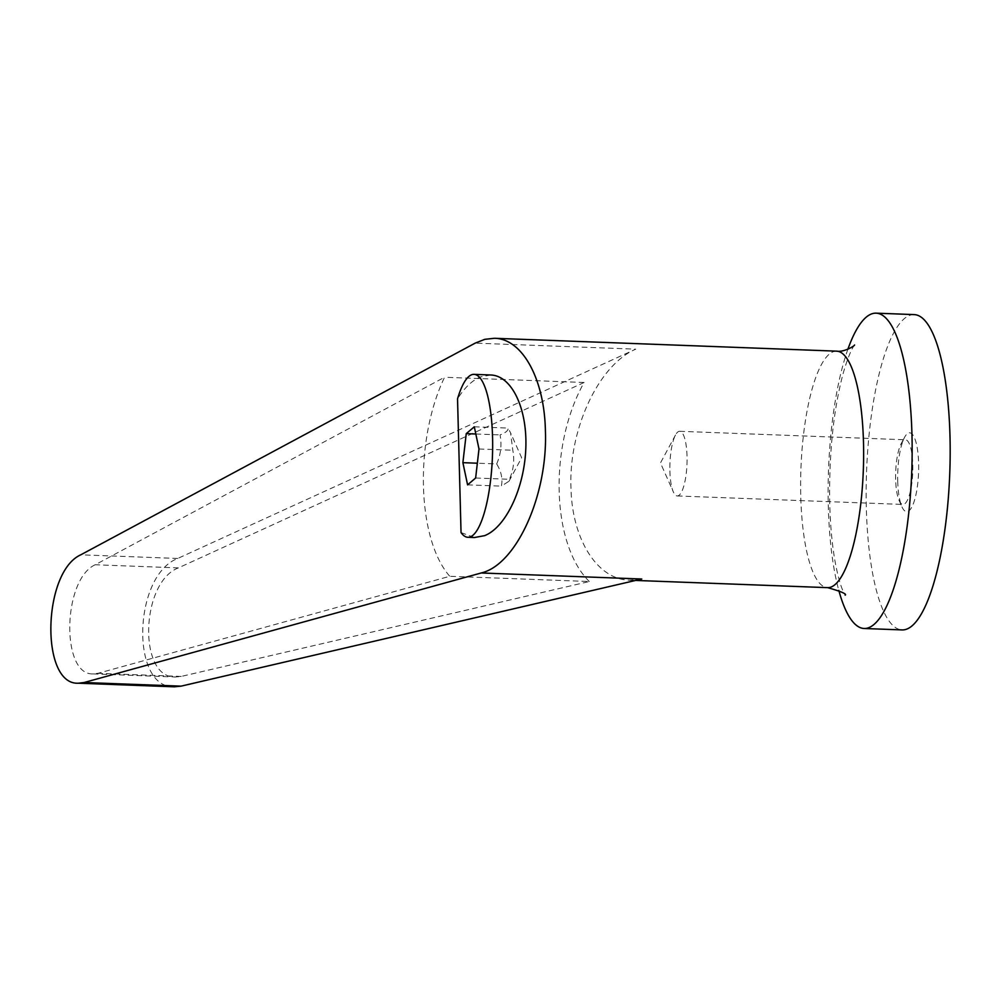 <?xml version="1.0" encoding="UTF-8"?>
<svg xmlns="http://www.w3.org/2000/svg" width="1000" height="1000" viewBox="0 0 1000 1000"><rect width="100%" height="100%" fill="white"/><g stroke="black" fill="none" stroke-linecap="round" stroke-linejoin="round"><path stroke-width="0.75" stroke-dasharray="5 3.75" d="M847.887 349.225A157.775 41.638 -87.8 0 0 828.312 506.388A157.775 41.638 -87.8 0 0 838.812 590.425M914.1 314.6A157.775 41.638 -87.8 0 0 866.338 507.812A157.775 41.638 -87.8 0 0 902.237 629.925M641.75 579.012L629.65 580.212C597.4 579.712 571.888 539.375 570.962 487.438C568.737 429.025 598.75 364.95 635.725 349.162L475.188 343.125M669.887 470.913A32.35 8.537 -87.8 0 0 673.35 491.938A32.35 8.537 -87.8 0 0 677.25 495.95A32.35 8.537 -87.8 0 0 687.038 456.337A32.35 8.537 -87.8 0 0 679.675 431.3A32.35 8.537 -87.8 0 0 675.5 435.012A32.35 8.537 -87.8 0 0 669.887 470.913M895.638 479.4A32.35 8.537 92.2 0 1 901.25 443.5A32.35 8.537 92.2 0 1 905.438 439.787A32.35 8.537 92.2 0 1 912.788 464.825A32.35 8.537 92.2 0 1 903 504.438A32.35 8.537 92.2 0 1 899.112 500.425A32.35 8.537 92.2 0 1 895.638 479.4M897.712 481.15A39.45 10.412 -87.8 0 0 901.938 506.788A39.45 10.412 -87.8 0 0 913.35 503.7A39.45 10.412 -87.8 0 0 918.625 463.375A39.45 10.412 -87.8 0 0 904.55 437.362A39.45 10.412 -87.8 0 0 897.712 481.15M496.675 463.938C500.85 454.375 501.962 444.7 500.037 434.913C505.775 432.738 508.45 430.462 508.088 428.062L510.6 432.925L512.788 450.25C514.712 460.05 513.6 469.725 509.425 479.288L509 481.225L501.375 486.125C502.863 478.85 501.3 471.45 496.675 463.938L477.35 463.212M461.037 532.575L474.45 537.537M490.763 375L480.525 376.9C472.113 380.425 464.45 387.75 457.537 398.875M589.3 581.525C551.3 544.025 548.713 445.275 584.087 382.5L178.4 567.888C140.538 582.312 138 678.487 175.525 677L181.238 676.425L589.3 581.525L449.775 576.287L98.05 673.3L93.125 673.9C60.75 675.588 62.587 579.388 95.2 564.763L444.562 377.25C414.263 440.225 416.85 538.975 449.775 576.287M584.087 382.5L444.562 377.25M174.338 686.812C130.2 688.587 133.175 575.438 177.725 558.462L635.725 349.162M475.637 478.013L509.425 479.288M478.988 448.988L512.788 450.25M467.587 484.862L501.375 486.125M474.3 426.8L508.088 428.062M475.825 434L500.037 434.913M836.575 351.15A118.338 31.225 -87.8 0 0 800.75 496.075A118.338 31.225 -87.8 0 0 827.688 587.65M178.4 567.888L95.2 564.763M181.238 676.425L98.05 673.3M177.725 558.462L80.787 554.812M854.575 344.963C855.212 344.087 849.963 349.275 842.862 374.475C833.275 411.225 828.9 454.375 829.725 503.925C830.425 528.263 832.537 549.2 836.075 566.737C838.312 577.425 840.562 585.375 842.85 590.575L845.175 595.188M629.65 580.212L635.638 580.438M675.5 435.012L660.462 462.95L673.35 491.938M679.675 431.3L905.438 439.787M899.112 500.425L901.938 506.788M509 481.225L521.638 457.738L510.6 432.925M93.125 673.9L175.525 677M901.25 443.5L904.55 437.362M677.25 495.95L903 504.438"/><path stroke-width="1.5" d="M838.812 590.425A157.775 41.638 -87.8 0 0 864.225 628.5A157.775 41.638 -87.8 0 0 911.975 435.275A157.775 41.638 -87.8 0 0 876.075 313.163A157.775 41.638 -87.8 0 0 847.887 349.225M864.225 628.5L902.237 629.925A157.775 41.638 -87.8 0 0 950 436.712A157.775 41.638 -87.8 0 0 914.1 314.6L876.075 313.163M481.213 572.975C516.413 564.8 547.913 495.012 545.4 430.775C544.425 378.837 522.275 338.625 494.438 338.288L484.837 339.325L475.188 343.125L80.787 554.812C42.413 572.025 40.25 685.2 78.325 683.213L84.125 682.513L481.213 572.975L641.75 579.012L181.062 686.15L174.338 686.812L78.325 683.213M461.037 532.575A81.525 21.513 -87.8 0 0 467.875 537.288A81.525 21.513 -87.8 0 0 473.025 535.2A81.525 21.513 -87.8 0 0 492.65 446.987A81.525 21.513 -87.8 0 0 474 374.363A81.525 21.513 -87.8 0 0 468.862 376.463A81.525 21.513 -87.8 0 0 457.537 398.875L461.037 532.575M467.875 537.288L474.45 537.537L484.688 535.638C505.988 527.188 524.412 488.025 525.812 448.225C527.413 408.4 511.712 375.588 490.763 375L474 374.363M478.988 448.988L475.637 478.013L467.587 484.862L462.887 462.675L466.25 433.638L474.3 426.8L478.988 448.988M462.887 462.675L477.35 463.212M466.25 433.638L475.825 434M635.638 580.438L827.688 587.65A118.338 31.225 -87.8 0 0 863.5 442.738A118.338 31.225 -87.8 0 0 836.575 351.15C843.9 352.488 854.775 345.825 854.575 344.963M181.062 686.15L84.125 682.513M494.438 338.288L836.575 351.15M845.175 595.188C847 593.987 841.175 591.487 827.688 587.65"/></g></svg>

